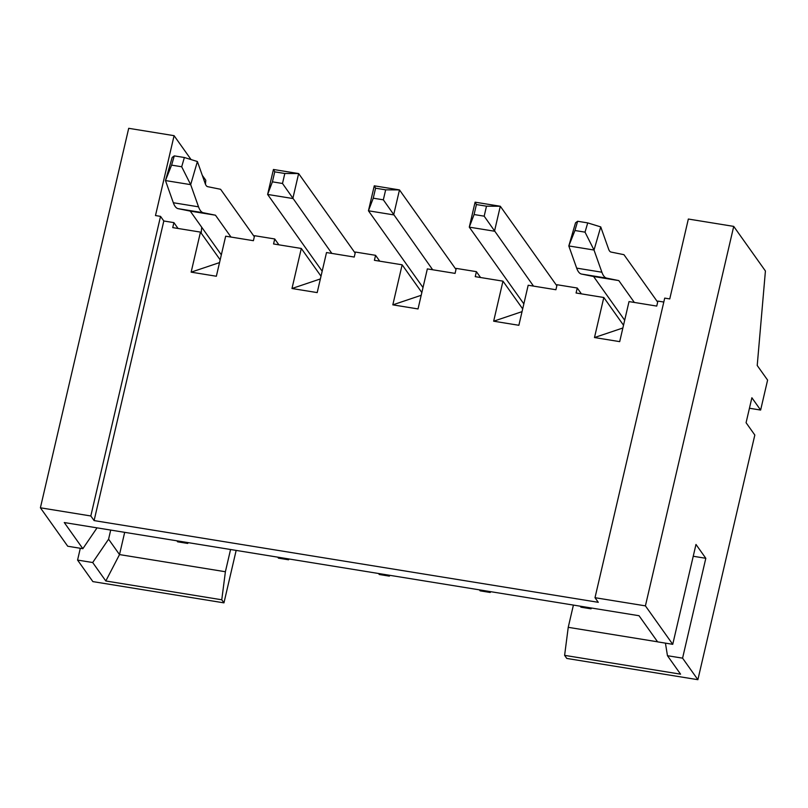 <?xml version="1.0" encoding="UTF-8"?>
<svg xmlns="http://www.w3.org/2000/svg" width="808" height="808" viewBox="0 0 808 808"><rect width="100%" height="100%" fill="white"/><g stroke="black" fill="none" stroke-linecap="round" stroke-linejoin="round"><path stroke-width="1.21" d="M184.376 157.51L174.286 155.883L171.599 165.125L181.689 166.761L184.376 157.51L197.394 161.519L190.678 184.648L198.536 206.828A52.894 13.706 99.2 0 0 203.363 212.757L215.463 215.201L230.997 237.067M181.689 166.761L190.678 184.648L165.468 180.558L173.326 202.737A52.894 13.706 99.2 0 0 178.154 208.666L190.254 211.12L221.331 254.843M254.328 236.744L220.736 189.476A5.363 1.384 99.2 0 0 220.422 189.254L207.666 186.668A26.452 6.858 -80.8 0 1 205.252 183.699L197.394 161.519M176.891 540.805L177.598 541.804L187.678 543.441L186.971 542.441M188.335 542.663L187.678 543.441M171.599 165.125L165.468 180.558L172.185 157.439L174.286 155.883M215.463 215.201L190.254 211.12M587.719 222.897L577.629 221.261L574.942 230.512L585.032 232.148L587.719 222.897L600.738 226.907L594.021 250.036L601.879 272.215A52.894 13.706 99.2 0 0 606.707 278.134L618.807 280.588L634.341 302.445M585.032 232.148L594.021 250.036L568.812 245.945L576.67 268.125A52.894 13.706 99.2 0 0 581.497 274.053L593.597 276.508L624.675 320.231M657.672 302.121L624.079 254.863A5.363 1.384 99.2 0 0 623.766 254.641L611.01 252.056A26.452 6.858 -80.8 0 1 608.596 249.086L600.738 226.907M580.235 606.192L580.942 607.192L591.022 608.828L590.315 607.828M591.678 608.05L591.022 608.828M574.942 230.512L568.812 245.945L575.528 222.826L577.629 221.261M618.807 280.588L593.597 276.508M277.72 557.146L278.437 558.146L288.517 559.782L287.81 558.783M273.427 169.478L274.74 171.852L272.417 181.84L267.62 194.445L273.427 169.478L298.637 173.558L292.829 198.526L267.62 194.445L322.17 271.195M272.417 181.84L282.497 183.477L331.836 253.409M282.497 183.477L284.82 173.488L298.637 173.558L355.156 253.086M284.82 173.488L274.74 171.852M288.517 559.782L289.163 559.005M378.558 573.498L379.265 574.498L389.355 576.134L388.638 575.134M374.266 185.82L375.579 188.203L373.256 198.192L368.448 210.787L374.266 185.82L399.475 189.91L393.658 214.877L368.448 210.787L423.008 287.537M373.256 198.192L383.335 199.818L432.674 269.761M383.335 199.818L385.658 189.84L399.475 189.91L455.995 269.428M385.658 189.84L375.579 188.203M389.355 576.134L389.991 575.346M479.397 589.84L480.104 590.84L490.193 592.476L489.476 591.476M475.094 202.172L476.417 204.545L474.084 214.534L469.286 227.139L475.094 202.172L500.304 206.252L494.496 231.219L469.286 227.139L523.847 303.889M474.084 214.534L484.174 216.17L533.502 286.103M484.174 216.17L486.497 206.181L500.304 206.252L556.833 285.779M486.497 206.181L476.417 204.545M490.193 592.476L490.83 591.698M80.315 548.279L77.568 560.075L92.87 581.609L223.957 602.859L236.158 550.41M97.041 527.856L82.85 548.693L67.731 546.238L40.4 507.798L128.704 128.31L174.084 135.673L155.489 215.554L160.54 216.372L90.819 515.969L94.102 520.584L598.274 602.313L595.001 597.698L664.711 298.112L669.751 298.93L688.345 219.039L733.725 226.392L765.418 270.993L757.217 365.489L767.6 380.093L760.631 410.06L751.884 397.758L746.077 422.715L754.824 435.027L697.88 679.69L682.578 658.156L705.818 558.298L695.981 544.451L672.741 644.319L645.41 605.869L733.725 226.392M573.407 605.081L568.236 627.321L657.571 641.805M581.406 293.87L577.245 288.012L557.076 284.739L555.914 289.739L528.18 285.244L518.867 325.291L493.658 321.2L522.039 311.636M663.802 302.041L657.914 301.091L656.742 306.081L629.018 301.586L619.696 341.632L594.486 337.542L622.877 327.987M178.063 228.482L173.902 222.624L163.812 220.988L160.54 216.372M173.902 222.624L172.74 227.614L200.465 232.108L220.17 259.843M200.465 232.108L191.143 272.155L219.534 262.6M278.891 244.824L274.73 238.966L254.571 235.704L253.409 240.693L225.674 236.199L216.352 276.245L191.143 272.155M480.568 277.518L476.407 271.66L456.237 268.397L455.076 273.387L427.341 268.892L418.029 308.939L392.819 304.848L421.2 295.294M379.73 261.176L375.569 255.318L355.399 252.046L354.237 257.045L326.513 252.55L317.19 292.597L291.981 288.506L320.372 278.942M577.245 288.012L576.074 293.001L603.808 297.495L623.513 325.23M321.008 276.185L301.303 248.46L291.981 288.506M274.73 238.966L273.569 243.966L301.303 248.46M603.808 297.495L594.486 337.542M476.407 271.66L475.245 276.659L502.97 281.154L493.658 321.2M375.569 255.318L374.407 260.307L402.142 264.802L392.819 304.848M163.812 220.988L94.102 520.584M201.192 233.138L201.707 227.23M205.444 184.204L205.787 180.265L202.293 175.356M191.082 159.58L174.084 135.673M92.688 562.53L108.585 539.199L119.513 554.581L225.392 571.741L221.766 599.778L105.808 580.982L92.688 562.53L77.568 560.075M110.706 530.078L108.585 539.199M82.85 548.693L64.266 522.544L639.037 615.726L657.621 641.865L672.741 644.319M693.234 556.258L705.818 558.298M665.438 643.138L667.459 655.702L682.578 658.156M749.44 408.242L760.631 410.06M667.459 655.702L680.568 674.165L564.61 655.359L566.792 658.439L697.88 679.69M564.61 655.359L568.236 627.321M225.392 571.741L230.563 549.511M221.766 599.778L223.957 602.859M124.684 532.341L119.513 554.581L105.808 580.982M645.41 605.869L595.001 597.698M90.819 515.969L40.4 507.798M421.847 292.536L402.142 264.802M522.685 308.878L502.97 281.154M198.536 206.828L173.326 202.737M203.363 212.757L178.154 208.666M601.879 272.215L576.67 268.125M606.707 278.134L581.497 274.053"/></g></svg>
